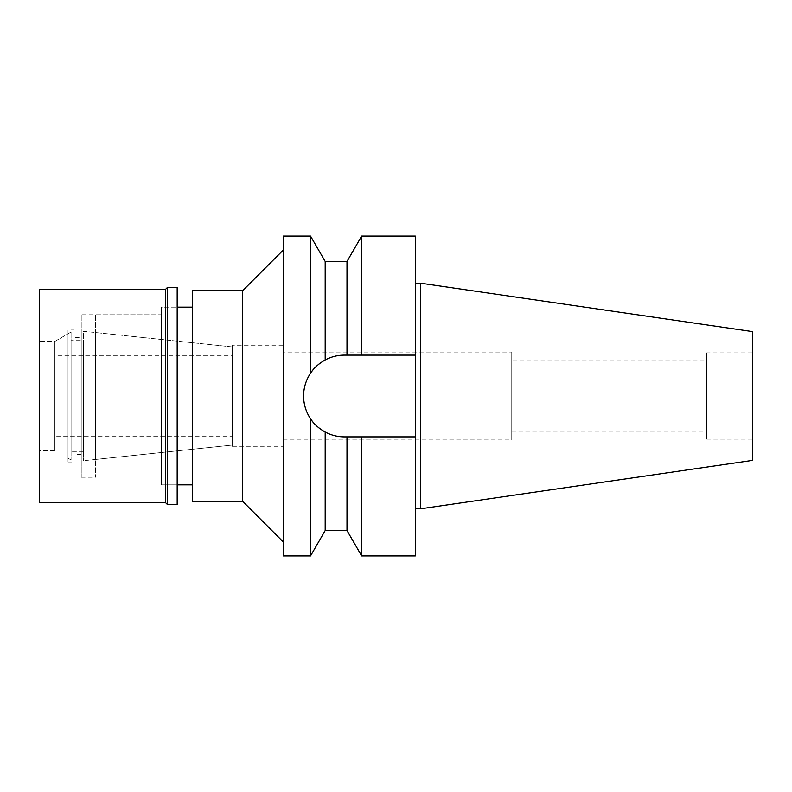 <?xml version="1.0" encoding="UTF-8"?>
<svg xmlns="http://www.w3.org/2000/svg" width="792" height="792" viewBox="0 0 792 792"><rect width="100%" height="100%" fill="white"/><g stroke="black" fill="none" stroke-linecap="round" stroke-linejoin="round"><path stroke-width="0.59" stroke-dasharray="3.96 2.97" d="M752.4 331.591L752.4 460.409M752.4 352.846L752.4 439.154L752.4 352.846L706.712 352.846L706.712 439.154L706.712 352.846M420.374 283.17L420.374 508.83M415.295 283.17L415.295 508.83L415.295 283.17M415.295 236.075L415.295 555.925M321.384 362.281A40.867 40.867 0 0 1 325.185 359.964C331.303 356.747 337.729 355.133 344.47 355.133L415.295 355.133L344.47 355.133A40.867 40.867 0 0 0 303.603 396A40.867 40.867 0 0 0 344.47 436.867L356.747 436.867M361.657 236.075L361.657 355.133L346.995 355.133L346.995 261.459M310.533 236.075L310.533 373.23C313.662 368.221 318.552 363.795 325.185 359.964L325.185 261.459M346.995 530.541L346.995 436.867L344.47 436.867C337.729 436.867 331.303 435.253 325.185 432.036A40.867 40.867 0 0 1 321.384 429.729M318.057 427.185A40.867 40.867 0 0 1 315.157 424.482M303.603 396A40.867 40.867 0 0 1 304.385 388.04M315.157 367.518A40.867 40.867 0 0 1 318.057 364.815M325.185 359.964A40.867 40.867 0 0 1 344.47 355.133M325.185 530.541L325.185 432.036C318.552 428.205 313.662 423.779 310.533 418.77L310.533 555.925M415.295 436.867L344.47 436.867M361.657 555.925L361.657 436.867M310.533 373.23C301.307 388.417 301.307 403.593 310.533 418.77M283.288 555.925L283.288 236.075M283.288 250.034L283.288 541.966L283.288 250.034M242.679 290.654L242.679 501.346M192.416 501.346L192.416 290.654M192.416 307.157L192.416 484.843L192.416 307.157M161.449 484.843L161.449 307.157L161.449 484.843L177.18 484.843L161.449 484.843L161.449 307.157L177.18 307.157L161.449 307.157L161.449 484.843M81.23 314.77L81.23 477.23L81.23 314.77L161.449 314.77L161.449 477.23L161.449 314.77L161.449 477.23L161.449 314.77L95.446 314.77L95.446 477.23L95.446 314.77M81.23 477.23L95.446 477.23M95.446 332.541L95.446 459.459L95.446 332.541L232.521 346.945L232.521 445.055L232.521 346.945L83.368 331.274L83.368 460.726L83.368 331.274M95.446 459.459L232.521 445.055L232.521 346.945L232.521 445.055L83.368 460.726M232.521 345.233L232.521 446.767L232.521 345.233L283.288 345.233L283.288 446.767L283.288 345.233M232.521 446.767L283.288 446.767M283.288 352.084L283.288 439.916L283.288 352.084L511.751 352.064L511.751 439.936L511.751 352.064M283.288 439.916L511.751 439.936M511.751 359.954L511.751 432.046L511.751 359.954L706.712 359.954L706.712 432.046L706.712 359.954M511.751 432.046L706.712 432.046M706.712 439.154L752.4 439.154M232.521 354.875L232.521 437.125L232.521 354.875L232.016 354.875L232.016 437.125L232.521 437.125M232.016 437.125L232.016 354.875M232.016 355.38L232.016 436.62L232.016 355.38L54.826 355.38L54.826 436.62L232.016 436.62M54.826 436.62L54.826 355.38M71.072 332.046L71.072 459.954L71.072 332.046L54.826 341.421L54.826 450.579L54.826 341.421L68.033 333.798L68.033 458.202L68.033 333.798M71.072 459.954L68.033 458.202M71.072 340.154L71.072 451.846L71.072 340.154L83.368 340.154L83.368 451.846L83.368 340.154M83.368 451.846L71.072 451.846M177.18 307.157L177.18 484.843L177.18 307.157M81.23 337.62L81.23 454.38L81.23 337.62L74.121 337.62L74.121 454.38L81.23 454.38M74.121 454.38L74.121 337.62M74.121 329.997L74.121 462.003L74.121 329.997L68.033 329.997L68.033 462.003L74.121 462.003M68.033 462.003L68.033 329.997M54.826 341.421L54.826 450.579L54.826 341.421L39.6 341.421L39.6 450.579L54.826 450.579M39.6 450.579L39.6 341.421M39.6 502.613L39.6 289.387M165.508 289.387L165.508 502.613M167.28 504.395L167.28 287.605M177.18 287.605L177.18 504.395M420.374 439.936L420.374 352.064L420.374 439.936"/><path stroke-width="1.19" d="M420.374 283.17L420.374 508.83L752.4 460.409L752.4 331.591L420.374 283.17L415.295 283.17M420.374 508.83L415.295 508.83M415.295 436.867L361.657 436.867L361.657 555.925L415.295 555.925L415.295 236.075L361.657 236.075L361.657 355.133L415.295 355.133L344.47 355.133C337.729 355.133 331.303 356.747 325.185 359.964L325.185 359.964C318.562 363.785 313.672 368.211 310.533 373.23L310.533 236.075L283.288 236.075L283.288 555.925L310.533 555.925L310.533 418.77C305.95 411.81 303.633 404.217 303.603 396C303.633 387.783 305.95 380.19 310.533 373.23M344.47 355.133L346.995 355.133L346.995 261.459L325.185 261.459L325.185 359.964M356.747 436.867L344.47 436.867A40.867 40.867 0 0 1 325.185 432.036C331.303 435.253 337.729 436.867 344.47 436.867M321.384 429.729A40.867 40.867 0 0 1 318.057 427.185M315.157 424.482A40.867 40.867 0 0 1 303.603 396M304.385 388.04A40.867 40.867 0 0 1 315.157 367.518M318.057 364.815A40.867 40.867 0 0 1 321.384 362.281M361.657 436.867L346.995 436.867L346.995 530.541L325.185 530.541L310.533 555.925M310.533 418.77C313.672 423.789 318.562 428.215 325.185 432.036L325.185 530.541M283.288 250.034L242.679 290.654L192.416 290.654L192.416 501.346L242.679 501.346L242.679 290.654M283.288 541.966L242.679 501.346M192.416 307.157L177.18 307.157M192.416 484.843L177.18 484.843M39.6 289.387L39.6 502.613L165.508 502.613L165.508 289.387L39.6 289.387M167.28 287.605L167.28 504.395L177.18 504.395L177.18 287.605L167.28 287.605L165.508 289.387M167.28 504.395L165.508 502.613M346.995 261.459L361.657 236.075M346.995 530.541L361.657 555.925M325.185 261.459L310.533 236.075"/></g></svg>
